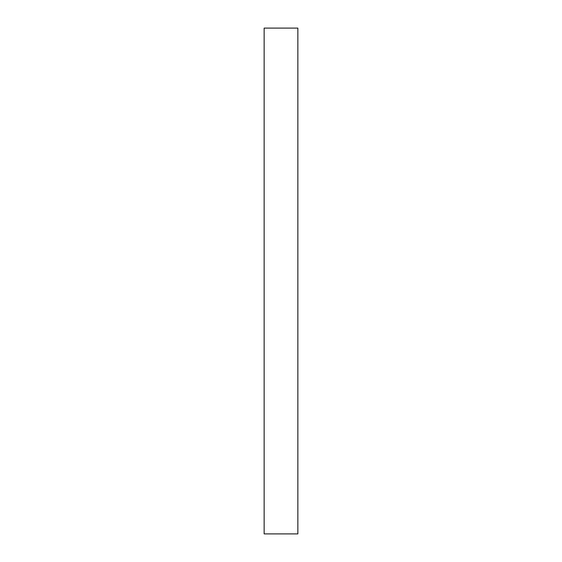 <?xml version="1.0" encoding="UTF-8"?>
<svg xmlns="http://www.w3.org/2000/svg" width="562" height="562" viewBox="0 0 562 562"><rect width="100%" height="100%" fill="white"/><g stroke="black" fill="none" stroke-linecap="round" stroke-linejoin="round"><path stroke-width="0.84" d="M264.14 28.1L264.14 533.9L297.86 533.9L297.86 28.1L264.14 28.1"/></g></svg>
